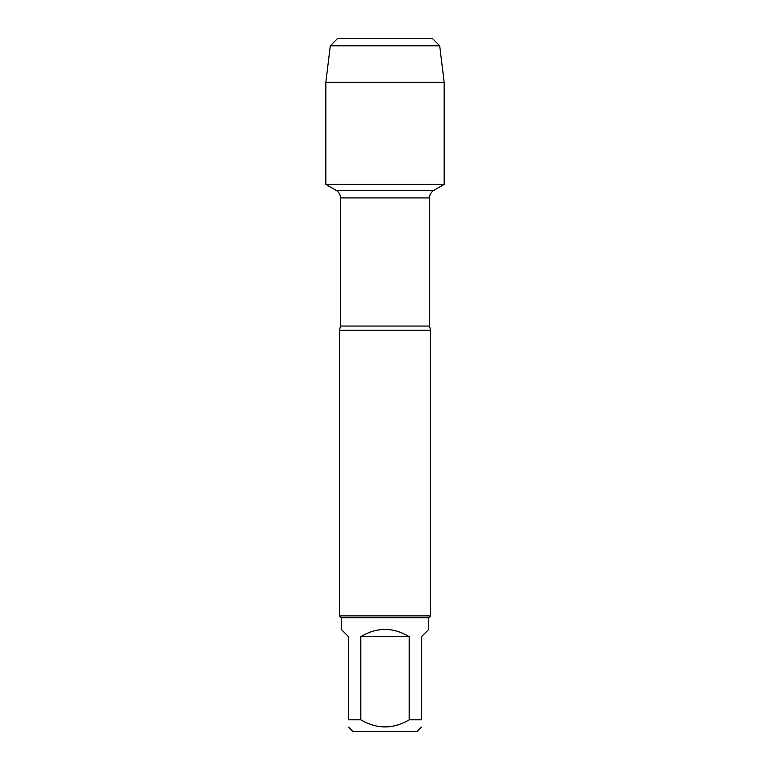 <?xml version="1.0" encoding="UTF-8"?>
<svg xmlns="http://www.w3.org/2000/svg" width="770" height="770" viewBox="0 0 770 770"><rect width="100%" height="100%" fill="white"/><g stroke="black" fill="none" stroke-linecap="round" stroke-linejoin="round"><path stroke-width="1.16" d="M373.691 38.5L432.413 38.5L337.587 38.5L330.292 45.796L325.854 82.265L325.854 184.396L336.124 190.325L433.876 190.325L336.124 190.325C338.935 192.077 340.388 194.598 340.504 197.909L340.504 326.047L339.406 330.292L339.406 615.875L430.594 615.875L430.594 330.292L339.406 330.292M325.854 184.396L444.146 184.396L325.854 184.396L325.854 82.265L444.146 82.265L444.146 184.396L433.876 190.325C431.065 192.077 429.612 194.598 429.496 197.909L340.504 197.909M421.469 727.121L417.099 731.5L352.901 731.5L348.531 727.121M409.197 636.665C393.066 627.021 376.934 627.021 360.803 636.665L409.197 636.665L409.197 719.825C393.066 729.277 376.944 729.277 360.803 719.825L348.531 719.825C348.531 729.277 348.531 729.277 348.531 719.825L348.531 636.665L341.235 629.369L341.235 617.704L428.765 617.704L428.765 629.369L421.469 636.665L421.469 719.825C421.469 729.277 421.469 729.277 421.469 719.825L409.197 719.825M360.803 636.665L360.803 719.825M341.235 617.704L339.406 615.875M432.413 38.5L439.708 45.796L444.146 82.265M439.708 45.796L330.292 45.796L325.854 82.265M340.504 326.047L429.496 326.047L430.594 330.292M429.496 326.047L429.496 197.909M428.765 617.704L430.594 615.875M337.587 38.5L330.292 45.796"/></g></svg>
